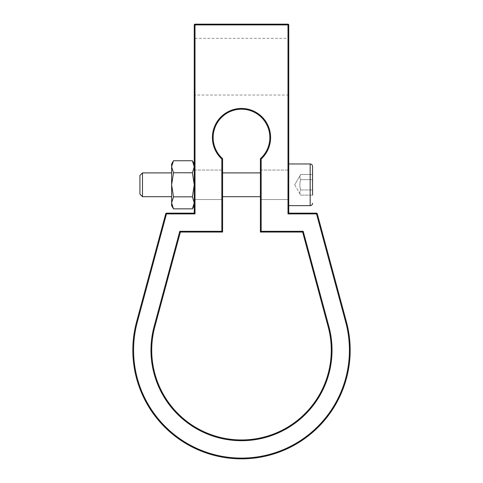 <?xml version="1.0" encoding="UTF-8"?>
<svg xmlns="http://www.w3.org/2000/svg" width="483" height="483" viewBox="0 0 483 483"><rect width="100%" height="100%" fill="white"/><g stroke="black" fill="none" stroke-linecap="round" stroke-linejoin="round"><path stroke-width="0.36" stroke-dasharray="2.42 1.81" d="M192.391 172.769L173.488 172.769L171.628 184.802L173.488 172.769L171.628 166.756L173.488 172.769L192.391 172.769L194.251 184.802L192.391 196.829L194.251 202.842L194.251 166.756L192.391 172.769L194.251 166.756L194.251 163.966L194.251 202.842L192.391 208.855L194.251 202.842L194.251 205.637L194.251 163.966L194.251 205.637L194.251 202.842L192.391 196.829L194.251 184.802L192.391 172.769L194.251 184.802L192.391 196.829L194.251 202.842L192.391 208.855L173.488 208.855L171.628 202.842L173.488 196.829L192.391 196.829L173.488 196.829L171.628 184.802L173.488 172.769L192.391 172.769L194.251 166.756L192.391 160.742L194.251 166.756L192.391 160.742L173.488 160.742L171.628 166.756L171.628 205.637L171.628 202.842L173.488 208.855L171.628 202.842L173.488 196.829L171.628 202.842L171.628 172.896L171.628 184.802L173.488 196.829L192.391 196.829M171.628 163.966L171.628 166.756L173.488 160.742L171.628 166.756L171.628 163.966L171.628 184.802L171.628 166.756L173.488 172.769M345.695 322.07L346.426 321.877L317.253 213.709L316.522 213.909L345.695 322.07A107.92 107.92 0 0 1 241.5 458.095A107.92 107.92 0 0 1 137.305 322.07L166.478 213.148L194.251 213.148L194.251 24.905L195.005 24.905L195.005 213.909L165.747 213.709M194.251 38.326L194.251 95.024L194.251 38.326L288.749 38.326L288.749 95.024L288.749 38.326M194.251 213.148L195.005 213.909M171.628 172.896L142.485 172.896L142.485 196.708L142.485 172.896L142.485 196.708L171.628 196.708L171.628 172.896L171.628 205.637M195.005 24.15L195.005 24.905L287.995 24.905L287.995 24.15A0.755 0.755 0 0 1 288.749 24.905L288.749 213.148L316.522 213.148L316.522 213.909L287.995 213.909L288.749 213.148M173.488 196.829L171.628 184.802L171.628 196.708M288.749 184.802L288.749 205.637L288.749 184.802M142.485 196.708L139.931 194.148L139.931 175.45L139.931 194.148L139.931 175.45L142.485 172.896M288.749 24.905L287.995 24.905L287.995 213.909M346.426 321.877A108.675 108.675 0 0 1 241.5 458.85A108.675 108.675 0 0 1 136.574 321.877L137.305 322.07M302.624 232.051L260.397 232.051L261.158 231.297L303.203 231.297L302.624 232.051L328.18 326.798L328.905 326.599A90.532 90.532 0 0 1 241.5 440.707A90.532 90.532 0 0 1 154.095 326.599L179.797 231.297L221.842 231.297L222.603 232.051L180.376 232.051L179.797 231.297M260.397 232.051L260.397 158.684L261.158 159.016L261.158 231.297M221.842 231.297L221.842 159.016L222.603 158.684L222.603 232.051M222.603 199.539L222.603 170.058L222.603 199.539L222.603 170.058L222.603 199.539L194.251 199.539L194.251 170.058L194.251 199.539L222.603 199.539M260.397 199.539L260.397 170.058L260.397 199.539L260.397 170.058L260.397 199.539L288.749 199.539L288.749 170.058L288.749 199.539L288.749 170.058L288.749 199.539L260.397 199.539M312.561 184.802L312.561 166.345L312.561 184.802M194.251 199.539L194.251 170.058L194.251 199.539M260.397 170.058L288.749 170.058L260.397 170.058M312.561 174.49L312.561 179.646L312.561 174.49L300.655 174.49C299.581 176.21 299.581 177.925 300.655 179.646L312.561 179.646L300.655 179.646C299.581 183.081 299.581 186.516 300.655 189.958C299.581 186.516 299.581 183.081 300.655 179.646C299.581 177.925 299.581 176.21 300.655 174.49C299.581 176.21 299.581 177.925 300.655 179.646L312.561 179.646L300.655 179.646C299.581 183.081 299.581 186.516 300.655 189.958L312.561 189.958L300.655 189.958C299.581 191.673 299.581 193.393 300.655 195.108C299.581 193.393 299.581 191.673 300.655 189.958C299.581 186.516 299.581 183.081 300.655 179.646C299.581 177.925 299.581 176.21 300.655 174.49L312.561 174.49M194.251 184.802L194.251 196.708L194.251 184.802M312.561 195.108L300.655 195.108C299.581 193.393 299.581 191.673 300.655 189.958L312.561 189.958L300.655 189.958C299.581 191.673 299.581 193.393 300.655 195.108L312.561 195.108M294.702 184.802L300.655 195.108L294.702 184.802L300.655 174.49L294.702 184.802M221.842 159.016A29.107 29.107 0 0 1 220.622 117.272A29.107 29.107 0 0 1 262.378 117.272A29.107 29.107 0 0 1 261.158 159.016M303.203 231.297L328.905 326.599M154.82 326.798L154.095 326.599M288.749 205.637L310.183 205.637L310.183 163.966L310.183 205.637L310.183 163.966L288.749 163.966M288.152 184.802L288.152 196.708L288.152 184.802M194.251 205.637L192.391 208.855M194.251 163.966L192.391 160.742M288.749 95.024L194.251 95.024M310.183 163.966C311.613 164.093 312.404 164.884 312.561 166.345M310.183 205.637C311.613 205.504 312.404 204.714 312.561 203.252M194.251 170.058L222.603 170.058L194.251 170.058M260.397 172.896L222.603 172.896M260.397 196.708L222.603 196.708M288.152 172.896L288.749 172.298L288.152 172.896M288.152 196.708L288.749 197.299L288.152 196.708"/><path stroke-width="0.72" d="M171.628 205.637L173.488 208.855L171.628 205.637L171.628 184.802L173.488 196.829L171.628 202.842L173.488 208.855L192.391 208.855L194.251 202.842L192.391 196.829L194.251 184.802L192.391 172.769L194.251 166.756L192.391 160.742L173.488 160.742L171.628 166.756L171.628 163.966L173.488 160.742L171.628 163.966M195.005 213.909L195.005 24.905L194.251 24.905A0.755 0.755 0 0 1 195.005 24.15A0.755 0.755 0 0 0 194.251 24.905L194.251 213.148L166.478 213.148A0.755 0.755 0 0 0 165.747 213.709A0.755 0.755 0 0 1 166.478 213.148L166.478 213.909L195.005 213.909L194.251 213.148M173.488 196.829L192.391 196.829M173.488 172.769L171.628 184.802L171.628 166.756L173.488 172.769L192.391 172.769M171.628 196.708L142.485 196.708L142.485 172.896L171.628 172.896M288.749 24.905L287.995 24.905L287.995 213.909L316.522 213.909L345.695 322.07A107.92 107.92 0 0 1 241.5 458.095A107.92 107.92 0 0 1 137.305 322.07L136.574 321.877L165.747 213.709L136.574 321.877A108.675 108.675 0 0 0 241.5 458.85A108.675 108.675 0 0 0 346.426 321.877L317.253 213.709A0.755 0.755 0 0 0 316.522 213.148L316.522 213.909L317.253 213.709A0.755 0.755 0 0 0 316.522 213.148L288.749 213.148L288.749 24.905A0.755 0.755 0 0 0 287.995 24.15L287.995 24.905L195.005 24.905L195.005 24.15L287.995 24.15L195.005 24.15M142.485 172.896L139.931 175.45L139.931 194.148L142.485 196.708M165.747 213.709L166.478 213.909L137.305 322.07M287.995 213.909L288.749 213.148M180.376 232.051L222.603 232.051L221.842 231.297L179.797 231.297L180.376 232.051L154.82 326.798L180.376 232.051M222.603 232.051L222.603 158.684L221.842 159.016L221.842 231.297M261.158 231.297L261.158 159.016L260.397 158.684A28.352 28.352 0 0 0 261.913 117.876A28.352 28.352 0 0 0 221.087 117.876A28.352 28.352 0 0 0 222.603 158.684A28.352 28.352 0 0 1 221.087 117.876A28.352 28.352 0 0 1 261.913 117.876A28.352 28.352 0 0 1 260.397 158.684L260.397 232.051L302.624 232.051L303.203 231.297L261.158 231.297L260.397 232.051M302.624 232.051L328.18 326.798A89.778 89.778 0 0 1 241.5 439.953A89.778 89.778 0 0 1 154.82 326.798A89.778 89.778 0 0 0 241.5 439.953A89.778 89.778 0 0 0 328.18 326.798L328.905 326.599L303.203 231.297M312.561 195.108L312.561 166.345L312.561 195.108M261.158 159.016A29.107 29.107 0 0 0 262.378 117.272A29.107 29.107 0 0 0 220.622 117.272A29.107 29.107 0 0 0 221.842 159.016M179.797 231.297L154.095 326.599A90.532 90.532 0 0 0 241.5 440.707A90.532 90.532 0 0 0 328.905 326.599M346.426 321.877L345.695 322.07M154.82 326.798L154.095 326.599M288.749 163.966L310.183 163.966L310.183 205.637L288.749 205.637M194.251 205.637L192.391 208.855M194.251 163.966L192.391 160.742M310.183 163.966C311.613 164.093 312.404 164.884 312.561 166.345M310.183 205.637C311.613 205.504 312.404 204.714 312.561 203.252M260.397 172.896L222.603 172.896M260.397 196.708L222.603 196.708"/></g></svg>
